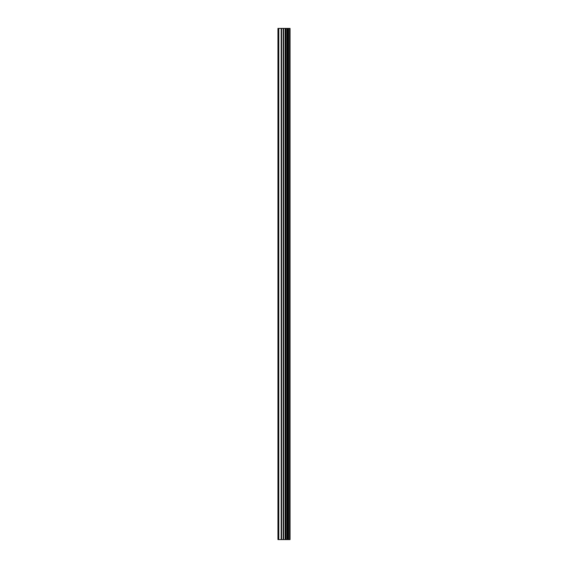 <?xml version="1.0" encoding="UTF-8"?>
<svg xmlns="http://www.w3.org/2000/svg" width="568" height="568" viewBox="0 0 568 568"><rect width="100%" height="100%" fill="white"/><g stroke="black" fill="none" stroke-linecap="round" stroke-linejoin="round"><path stroke-width="0.85" d="M289.637 28.4L290.049 28.4L290.049 539.6L289.637 539.6L289.637 28.4L277.951 28.4L277.951 539.6L278.796 539.6L278.796 28.4M278.796 539.6L289.637 539.6M289.574 539.6L289.574 28.4M288.544 539.6L288.544 28.4M288.473 539.6L288.473 28.4M286.066 539.6L286.066 28.4M285.945 539.6L285.945 28.4M288.388 539.6L288.388 28.4M288.189 539.6L288.189 28.4M287.422 539.6L287.422 28.4M287.231 539.6L287.231 28.4M287.145 539.6L287.145 28.4M287.074 539.6L287.074 28.4M285.548 539.6L285.548 28.4M285.157 539.6L285.157 28.4M283.609 539.6L283.609 28.4M283.226 539.6L283.226 28.4M281.558 539.6L281.558 28.4M281.174 539.6L281.174 28.4"/></g></svg>
